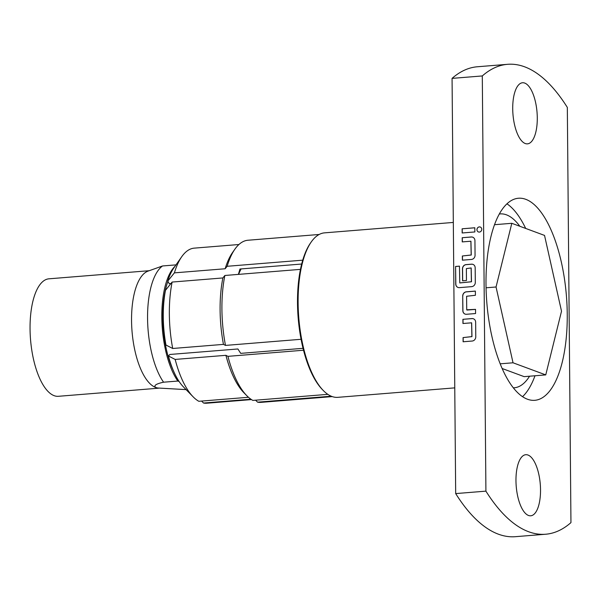 <?xml version="1.0" encoding="UTF-8"?>
<svg xmlns="http://www.w3.org/2000/svg" width="601" height="601" viewBox="0 0 601 601"><rect width="100%" height="100%" fill="white"/><g stroke="black" fill="none" stroke-linecap="round" stroke-linejoin="round"><path stroke-width="0.9" d="M479.328 226.9A2.629 2.381 -69.7 0 0 478.434 231.956A2.629 2.381 -69.7 0 0 481.717 229.815A2.629 2.381 -69.7 0 0 479.328 226.9M480.304 227.043A2.629 2.381 -69.7 0 0 478.479 231.978M507.605 64.315L477.367 66.764A235.735 92.87 85.4 0 0 452.065 78.385L482.295 75.944A235.735 92.87 -94.6 0 1 507.605 64.315A235.735 92.87 -94.6 0 1 567.329 107.414L570.95 522.615A235.735 92.87 -94.6 0 1 545.64 534.236A235.735 92.87 -94.6 0 1 528.655 531.742A235.735 92.87 -94.6 0 1 485.916 491.145L455.686 493.586A235.735 92.87 85.4 0 0 498.417 534.191A235.735 92.87 85.4 0 0 515.41 536.685L545.64 534.236M527.978 455.032A30.643 12.073 -94.6 0 1 540.457 487.043A30.643 12.073 -94.6 0 1 530.721 515.793A30.643 12.073 -94.6 0 1 528.512 515.47A30.643 12.073 -94.6 0 1 516.041 483.459A30.643 12.073 -94.6 0 1 525.77 454.702A30.643 12.073 -94.6 0 1 527.978 455.032M524.733 83.081A30.643 12.073 -94.6 0 1 537.211 115.099A30.643 12.073 -94.6 0 1 527.475 143.849A30.643 12.073 -94.6 0 1 525.266 143.526A30.643 12.073 -94.6 0 1 512.788 111.508A30.643 12.073 -94.6 0 1 522.524 82.758A30.643 12.073 -94.6 0 1 524.733 83.081M453.319 222.438L324.525 232.857A82.502 32.507 85.4 0 0 311.28 241.918A82.502 32.507 85.4 0 0 298.111 302.859A82.502 32.507 85.4 0 0 323.308 390.522A82.502 32.507 85.4 0 0 337.837 397.336L454.762 387.87M301.071 339.287A81.33 32.041 -94.6 0 1 297.503 303.122A81.33 32.041 -94.6 0 1 300.455 269.368L224.872 275.483A81.33 32.041 85.4 0 0 221.919 309.237A81.33 32.041 85.4 0 0 225.48 345.41L301.071 339.287A81.33 32.041 -94.6 0 0 303.52 350.233A81.33 32.041 85.4 0 0 322.339 389.531L323.308 390.522M527.498 399.237A101.366 39.936 85.4 0 0 534.8 400.311A101.366 39.936 85.4 0 0 567.006 305.21A101.366 39.936 85.4 0 0 525.747 199.314A101.366 39.936 85.4 0 0 518.445 198.24A101.366 39.936 85.4 0 0 486.239 293.348A101.366 39.936 85.4 0 0 527.498 399.237M522.547 396.668A101.366 39.936 85.4 0 0 534.995 375.768M525.695 228.448A101.366 39.936 85.4 0 0 506.936 203.807M529.541 376.211A87.22 34.362 -94.6 0 1 514.223 387.788A87.22 34.362 -94.6 0 1 513.359 387.825M303.52 350.233L227.929 356.348L225.908 355.319L175.161 359.428L168.415 355.987L169.835 354.477L237.891 348.971L240.716 353.365L303.039 348.317M167.904 281.336A61.88 24.378 85.4 0 0 162.766 317.546A61.88 24.378 85.4 0 0 173.216 370.269M176.003 264.876L162.555 265.965A64.239 25.31 85.4 0 0 147.561 318.35A64.239 25.31 85.4 0 0 163.57 382.198L177.828 381.049A64.239 25.31 -94.6 0 1 161.819 317.193A64.239 25.31 -94.6 0 1 174.996 266.311M223.459 344.381A77.792 30.643 -94.6 0 1 220.094 310.026A77.792 30.643 -94.6 0 1 222.881 277.947L172.126 282.057A77.792 30.643 85.4 0 0 169.347 314.135A77.792 30.643 85.4 0 0 172.705 348.482L223.459 344.381L225.48 345.41M224.872 275.483L222.881 277.947M172.126 282.057L165.485 290.283A66.005 26.001 85.4 0 0 163.269 316.757A66.005 26.001 85.4 0 0 165.966 345.049L172.705 348.482M149.086 270.713L48.914 278.819A58.936 23.221 85.4 0 0 30.05 328.815A58.936 23.221 85.4 0 0 58.425 396.299L158.656 388.186M162.555 265.965L147.793 271.209A58.936 23.221 85.4 0 0 131.551 320.603A58.936 23.221 85.4 0 0 155.682 387.457A58.936 23.221 85.4 0 0 157.237 387.908A58.936 23.221 85.4 0 0 157.454 387.953M452.065 78.385L455.686 493.586M462.95 323.496L471.605 322.82L471.883 336.598L463.07 337.589L463.108 341.774L472.176 341.037A3.959 3.583 -69.7 0 0 475.774 336.838L475.646 322.189A3.959 3.583 -69.7 0 0 473.393 318.77A3.959 3.583 -69.7 0 0 471.98 318.583L462.913 319.311L462.95 323.496M462.71 296.023L462.838 310.664A3.959 3.583 -69.7 0 0 465.091 314.09A3.959 3.583 -69.7 0 0 466.496 314.278L475.571 313.542L475.534 309.357L466.722 309.793L466.601 296.263L475.406 295.271L475.376 291.087L466.301 291.823A3.959 3.583 -69.7 0 0 462.71 296.023L462.928 310.702A3.959 3.583 -69.7 0 0 465.136 314.105M455.581 266.453L455.731 284.025A3.959 3.583 -69.7 0 0 457.985 287.443A3.959 3.583 -69.7 0 0 459.397 287.639L471.702 286.639A3.959 3.583 -69.7 0 0 475.301 282.44L475.173 267.798A3.959 3.583 -69.7 0 0 472.919 264.372A3.959 3.583 -69.7 0 0 471.507 264.185L466.068 264.62A3.959 3.583 -69.7 0 0 462.469 268.82L462.575 280.817L466.466 280.502L466.361 268.609L471.124 267.963L471.402 281.741L459.773 282.936L459.464 266.138L455.581 266.453L455.828 284.063A3.959 3.583 -69.7 0 0 458.03 287.458M462.237 241.903L470.891 241.226L471.169 254.997L462.357 255.988L462.394 260.173L471.469 259.444A3.959 3.583 -69.7 0 0 475.06 255.245L474.933 240.595A3.959 3.583 -69.7 0 0 472.679 237.177A3.959 3.583 -69.7 0 0 471.267 236.982L462.199 237.718L462.237 241.903M462.161 232.978L474.858 231.948L474.82 227.764L462.124 228.793L462.161 232.978M485.916 491.145L482.295 75.944M311.28 241.918L310.484 243.052A81.33 32.041 85.4 0 0 302.731 260.173A81.33 32.041 -94.6 0 0 300.455 269.368M319.161 234.473L247.95 240.242A81.33 32.041 85.4 0 0 234.893 249.175A81.33 32.041 85.4 0 0 227.148 266.288L302.731 260.173M331.241 396.202L257.574 402.167A81.33 32.041 85.4 0 0 261.074 402.362L332.285 396.6M227.929 356.348A81.33 32.041 85.4 0 0 246.756 395.646A81.33 32.041 85.4 0 0 252.848 400.416L327.83 394.346M234.893 249.175L232.512 252.57A77.792 30.643 85.4 0 0 225.15 268.76L227.148 266.288M170.939 283.522L169.219 283.664L167.762 281.088L174.403 272.862L225.15 268.76M238.387 274.387L239.979 269.015L301.672 264.027M257.574 402.167L255.583 400.198M250.902 399.207L203.551 403.038L201.56 401.07M175.161 359.428A77.792 30.643 85.4 0 0 193.101 396.788A77.792 30.643 85.4 0 0 198.826 401.295L248.453 397.276M225.908 355.319A77.792 30.643 85.4 0 0 243.848 392.678L246.756 395.646M499.288 214.009A87.22 34.362 -94.6 0 1 500.152 213.911A87.22 34.362 -94.6 0 1 519.827 226.269M238.92 244.517L194.243 248.138A77.792 30.643 85.4 0 0 181.757 256.68A77.792 30.643 85.4 0 0 174.403 272.862M241.136 268.925A61.88 24.378 85.4 0 0 238.605 274.372M203.551 403.038A77.792 30.643 85.4 0 0 206.797 403.211L251.473 399.59M494.495 224.706L511.812 223.302L544.536 235.419L561.514 311.213L545.753 374.896L524.162 376.647L502.173 368.511M181.757 256.68L173.802 268.008A66.005 26.001 85.4 0 0 167.762 281.088M177.828 381.049L179.151 381.537M168.415 355.987A66.005 26.001 85.4 0 0 183.425 386.886L193.101 396.788M500.212 363.823L513.029 362.786L496.05 286.993L486.051 287.796M545.753 374.896L513.029 362.786M496.05 286.993L511.812 223.302M186.1 389.621L157.687 388.006L155.682 387.457C153.45 385.587 156.08 383.836 163.57 382.198M474.82 227.809L462.124 228.793M462.214 228.823L462.252 232.97M470.936 241.249L471.259 255.034L462.357 255.988M462.454 256.026L462.492 260.165M472.724 237.192A3.959 3.583 -69.7 0 0 471.364 237.019L462.199 237.718M462.297 237.756L462.327 241.895M472.964 264.395A3.959 3.583 -69.7 0 0 471.605 264.215L466.158 264.658A3.959 3.583 -69.7 0 0 462.567 268.857L462.672 280.81M471.169 267.986L471.5 281.771L459.818 282.951M459.464 266.175L455.671 266.483M475.534 309.402L466.932 310.048M475.376 291.132L466.399 291.861A3.959 3.583 -69.7 0 0 462.8 296.06M471.65 322.842L471.973 336.628L463.07 337.589M463.168 337.619L463.198 341.766M473.438 318.793A3.959 3.583 -69.7 0 0 472.078 318.613L462.913 319.311M463.003 319.349L463.04 323.488M513.382 387.855L514.223 387.788M499.303 213.979L500.152 213.911M157.237 387.908L157.687 388.006"/></g></svg>
